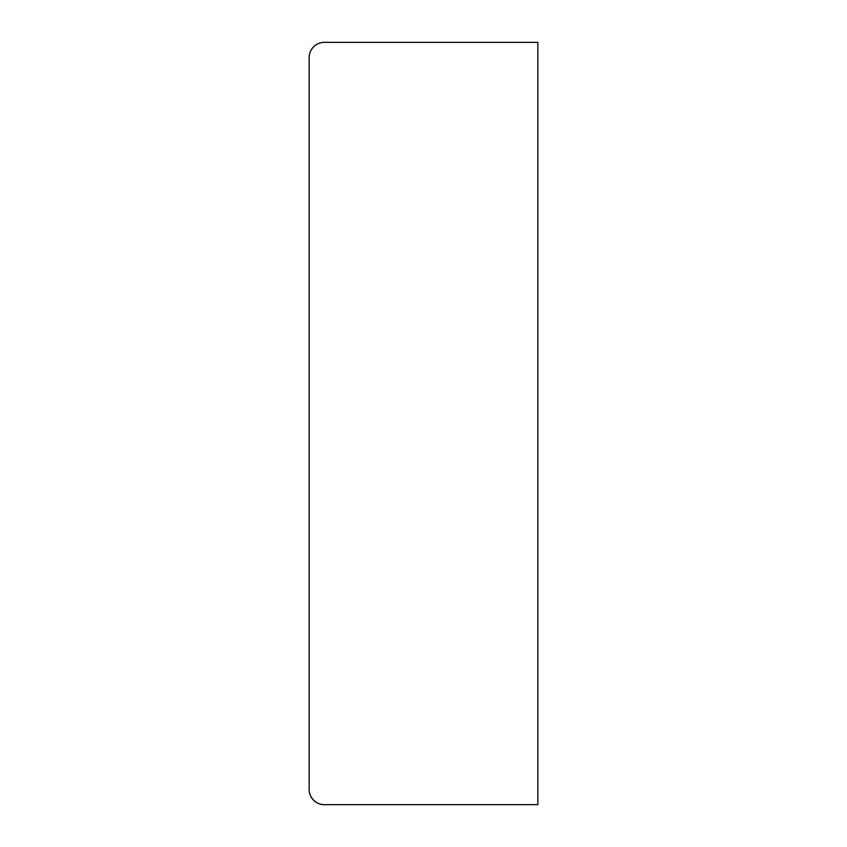 <?xml version="1.0" encoding="UTF-8"?>
<svg xmlns="http://www.w3.org/2000/svg" width="847" height="847" viewBox="0 0 847 847"><rect width="100%" height="100%" fill="white"/><g stroke="black" fill="none" stroke-linecap="round" stroke-linejoin="round"><path stroke-width="1.27" d="M324.401 42.35L537.845 42.35L537.845 804.65L324.401 804.65A15.246 15.246 0 0 1 309.155 789.404L309.155 57.596A15.246 15.246 0 0 1 324.401 42.35"/></g></svg>
